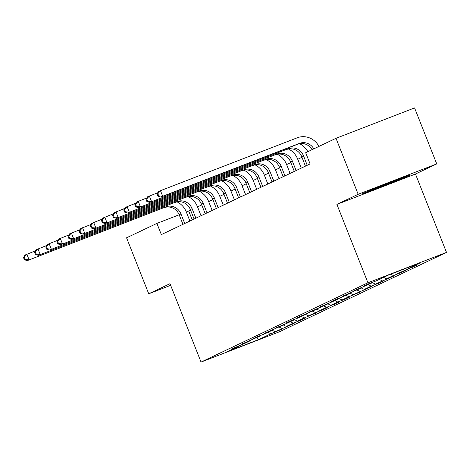 <?xml version="1.0" encoding="UTF-8"?>
<svg xmlns="http://www.w3.org/2000/svg" width="470" height="470" viewBox="0 0 470 470"><rect width="100%" height="100%" fill="white"/><g stroke="black" fill="none" stroke-linecap="round" stroke-linejoin="round"><path stroke-width="0.7" d="M436.742 163.912L358.175 194.292L336.902 204.397L415.468 174.018L436.742 163.912L414.569 107.924L336.009 138.303L305.67 152.721L310.1 163.918L161.339 234.601L156.904 223.403L126.565 237.814L148.737 293.803L170.651 285.325M415.468 174.018L446.5 252.402L279.603 331.697L201.042 362.076L367.934 282.781L446.5 252.402M258.817 339.522L270.949 333.759L282.987 328.73L275.232 331.726L294.12 323.436L286.371 326.433L293.221 323.178L300.97 320.182L305.259 318.143L297.504 321.145L304.36 317.885L316.392 312.856L308.643 315.852L315.493 312.597L323.243 309.601L327.525 307.562L319.776 310.558L326.632 307.304L338.664 302.275L330.915 305.271L337.765 302.016L345.515 299.02L349.798 296.981L342.048 299.978L348.904 296.723L360.937 291.694L353.187 294.69L372.07 286.4L364.321 289.397L371.177 286.142L378.926 283.146L383.209 281.107L375.46 284.109L394.342 275.82L386.593 278.816L393.443 275.561L401.198 272.565L405.481 270.526L397.726 273.522L416.614 265.239L408.865 268.235L420.997 262.471L388.725 274.95L376.588 280.713L368.838 283.71L364.555 285.748L372.305 282.752L353.422 291.036L361.171 288.039L342.283 296.329L350.032 293.333L343.182 296.588L335.433 299.584L331.15 301.623L338.899 298.62L332.043 301.881L320.011 306.91L327.76 303.914L320.91 307.169L308.878 312.203L316.627 309.207L297.739 317.491L305.488 314.495L298.638 317.749L290.889 320.746L286.606 322.784L294.355 319.788L287.505 323.043L275.467 328.072L283.222 325.076L264.334 333.365L272.083 330.369L265.233 333.624L257.478 336.62L253.195 338.659L260.95 335.656L242.062 343.946L249.811 340.95L242.961 344.204L230.923 349.239L238.678 346.243L226.54 352.007L258.817 339.522L256.514 337.765M372.487 282.3L372.305 282.752M404.582 270.268L402.89 269.475M397.726 273.522L395.329 272.394M361.354 287.593L361.171 288.039M393.443 275.561L390.605 274.221M386.593 278.816L383.579 277.394M350.215 292.88L350.032 293.333M382.31 280.849L379.296 279.433M375.46 284.109L372.352 282.64M339.082 298.174L338.899 298.62M371.177 286.142L368.157 284.72M364.321 289.397L361.213 287.934M327.943 303.467L327.76 303.914M360.038 291.435L357.024 290.014M353.187 294.69L350.079 293.227M316.809 308.755L316.627 309.207M348.904 296.723L345.885 295.301M342.048 299.978L338.94 298.515M305.67 314.048L305.488 314.495M337.765 302.016L334.752 300.594M330.915 305.271L327.807 303.808M294.537 319.336L294.355 319.788M326.632 307.304L323.613 305.882M319.776 310.558L316.668 309.096M283.398 324.629L283.222 325.076M315.493 312.597L312.48 311.175M308.643 315.852L305.535 314.389M272.265 329.916L272.083 330.369M304.36 317.885L301.34 316.469M297.504 321.145L294.396 319.676M261.126 335.21L260.95 335.656M293.221 323.178L290.207 321.756M286.371 326.433L283.263 324.97M249.993 340.503L249.811 340.95M282.088 328.471L279.074 327.049M275.232 331.726L272.124 330.263M238.86 345.791L238.678 346.243M270.949 333.759L267.935 332.337M358.175 194.292L336.009 138.303M336.902 204.397L367.934 282.781M201.042 362.076L170.005 283.692L148.737 293.803M190.597 210.208L186.326 212.023M182.953 224.325L179.176 214.79L156.904 223.403M301.952 157.303L297.757 159.295M290.818 162.591L286.618 164.588M279.679 167.884L275.485 169.876M268.546 173.172L264.346 175.169M257.413 178.465L253.213 180.462M246.274 183.758L242.074 185.75M235.141 189.046L230.94 191.043M224.002 194.339L219.801 196.331M212.869 199.627L208.668 201.624M201.73 204.92L197.529 206.912M408.865 268.235L407.613 267.647M192.254 219.913L188.758 211.083M278.704 330.762L278.569 330.434M289.837 325.469L289.708 325.14M300.97 320.182L300.841 319.853M312.109 314.888L311.98 314.559M323.243 309.601L323.113 309.272M334.382 304.307L334.252 303.978M345.515 299.02L345.385 298.691M356.654 293.726L356.524 293.397M367.787 288.433L367.657 288.11M378.926 283.146L378.797 282.817M390.059 277.852L389.93 277.523M401.198 272.565L401.069 272.236M412.331 267.271L412.202 266.942M381.452 185.662L362.734 193.511L367.675 192.207L391.334 183.059L410.052 175.21L405.111 176.508L381.452 185.662M391.146 182.589L391.334 183.059M367.464 191.678L367.675 192.207M184.739 223.479L180.962 213.944A12.044 11.38 64.6 0 0 165.916 206.853L27.278 260.621L165.916 206.853M177.055 201.888A18.072 17.067 -115.4 0 1 186.273 211.888L189.892 221.029M180.962 213.944L179.176 214.79A12.044 11.38 64.6 0 0 164.13 207.699M23.5 257.513L24.387 259.757L25.098 259.416L24.217 257.178L23.5 257.513L25.063 255.022L35.514 250.821M24.217 257.178L26.843 254.176L29.064 259.775L25.098 259.416M24.387 259.757L27.278 260.621M372.023 189.616A15.663 0.364 158.4 0 0 385.494 184.587A15.663 0.364 158.4 0 0 400.017 178.576A15.663 0.364 158.4 0 0 400.71 178.212M406.544 176.133L391.005 182.648L366.488 191.936M195.873 218.192L192.101 208.651A12.044 11.38 64.6 0 0 177.049 201.559L38.411 255.328L177.049 201.559M194.092 219.038L190.315 209.503A12.044 11.38 64.6 0 0 175.263 202.411M188.188 196.601A18.072 17.067 -115.4 0 1 197.406 206.6L201.025 215.742M34.633 252.226L35.52 254.464L36.237 254.123L35.35 251.885L34.633 252.226L36.196 249.729L46.648 245.534M35.35 251.885L37.982 248.883L40.197 254.482L36.237 254.123M35.52 254.464L38.411 255.328M207.012 212.898L203.234 203.363A12.044 11.38 64.6 0 0 188.182 196.272L49.55 250.04L188.182 196.272M205.226 213.744L201.448 204.209A12.044 11.38 64.6 0 0 186.402 197.118M199.327 191.308A18.072 17.067 -115.4 0 1 208.545 201.307L212.164 210.448M45.772 246.932L46.659 249.171L47.37 248.836L46.483 246.591L45.772 246.932L47.329 244.441L57.787 240.241M46.483 246.591L49.115 243.595L51.336 249.194L47.37 248.836M46.659 249.171L49.55 250.04M218.145 207.605L214.373 198.07A12.044 11.38 64.6 0 0 199.321 190.979L60.683 244.747L199.321 190.979M216.364 208.457L212.587 198.916A12.044 11.38 64.6 0 0 197.535 191.825M210.46 186.014A18.072 17.067 -115.4 0 1 219.678 196.019L223.297 205.161M56.905 241.645L57.792 243.883L58.509 243.542L57.622 241.304L56.905 241.645L58.468 239.148L68.92 234.947M57.622 241.304L60.254 238.302L62.469 243.901L58.509 243.542M57.792 243.883L60.683 244.747M229.284 202.317L225.506 192.782A12.044 11.38 64.6 0 0 210.454 185.691L71.822 239.459L210.454 185.691M227.498 203.163L223.72 193.628A12.044 11.38 64.6 0 0 208.674 186.537M221.599 180.727A18.072 17.067 -115.4 0 1 230.817 190.726L234.436 199.868M68.044 236.351L68.931 238.59L69.642 238.255L68.755 236.011L68.044 236.351L69.601 233.86L80.059 229.66M68.755 236.011L71.387 233.008L73.602 238.607L69.642 238.255M68.931 238.59L71.822 239.459M240.417 197.024L236.645 187.489A12.044 11.38 64.6 0 0 221.593 180.398L82.955 234.166L221.593 180.398M238.637 197.876L234.859 188.335A12.044 11.38 64.6 0 0 219.807 181.244M232.732 175.433A18.072 17.067 -115.4 0 1 241.95 185.439L245.569 194.58M79.177 231.058L80.065 233.302L80.781 232.961L79.894 230.723L79.177 231.058L80.74 228.567L91.192 224.366M79.894 230.723L82.526 227.721L84.741 233.32L80.781 232.961M80.065 233.302L82.955 234.166M251.556 191.737L247.778 182.196A12.044 11.38 64.6 0 0 232.726 175.104L94.094 228.878L232.726 175.104M249.77 192.583L245.992 183.047A12.044 11.38 64.6 0 0 230.946 175.956M243.871 170.146A18.072 17.067 -115.4 0 1 253.089 180.145L256.708 189.287M90.316 225.77L91.204 228.009L91.914 227.668L91.027 225.43L90.316 225.77L91.873 223.279L102.331 219.079M91.027 225.43L93.659 222.428L95.874 228.026L91.914 227.668M91.204 228.009L94.094 228.878M262.689 186.443L258.911 176.908A12.044 11.38 64.6 0 0 243.865 169.817L105.227 223.585L243.865 169.817M260.903 187.289L257.131 177.754A12.044 11.38 64.6 0 0 242.079 170.663M255.004 164.853A18.072 17.067 -115.4 0 1 264.222 174.852L267.841 183.999M101.45 220.477L102.337 222.721L103.053 222.38L102.166 220.142L101.45 220.477L103.012 217.986L113.464 213.785M102.166 220.142L104.798 217.14L107.013 222.739L103.053 222.38M102.337 222.721L105.227 223.585M273.828 181.156L270.05 171.615A12.044 11.38 64.6 0 0 254.999 164.524L116.366 218.292L254.999 164.524M272.042 182.002L268.264 172.466A12.044 11.38 64.6 0 0 253.213 165.375M266.143 159.565A18.072 17.067 -115.4 0 1 275.361 169.564L278.98 178.706M112.588 215.189L113.476 217.428L114.187 217.087L113.299 214.849L112.588 215.189L114.145 212.699L124.597 208.498M113.299 214.849L115.931 211.847L118.146 217.446L114.187 217.087M113.476 217.428L116.366 218.292M284.961 175.862L281.183 166.327A12.044 11.38 64.6 0 0 266.137 159.236L127.499 213.004L266.137 159.236M283.175 176.708L279.403 167.173A12.044 11.38 64.6 0 0 264.351 160.082M277.276 154.272A18.072 17.067 -115.4 0 1 286.494 164.271L290.113 173.412M123.722 209.896L124.609 212.135L125.326 211.8L124.438 209.555L123.722 209.896L125.284 207.405L135.736 203.204M124.438 209.555L127.065 206.559L129.285 212.158L125.326 211.8M124.609 212.135L127.499 213.004M296.1 170.569L292.322 161.034A12.044 11.38 64.6 0 0 277.271 153.943L138.632 207.711L277.271 153.943M294.314 171.421L290.536 161.886A12.044 11.38 64.6 0 0 275.485 154.789M288.416 148.978A18.072 17.067 -115.4 0 1 297.627 158.983L301.252 168.125M134.861 204.609L135.748 206.847L136.459 206.506L135.571 204.268L134.861 204.609L136.417 202.112L146.869 197.911M135.571 204.268L138.204 201.266L140.418 206.865L136.459 206.506M135.748 206.847L138.632 207.711M307.233 165.281L303.456 155.746A12.044 11.38 64.6 0 0 288.41 148.655L149.771 202.423L288.41 148.655M305.447 166.127L301.675 156.592A12.044 11.38 64.6 0 0 286.624 149.501M145.994 199.315L146.881 201.554L147.598 201.219L146.71 198.975L145.994 199.315L147.556 196.824L158.008 192.624M299.549 143.691A18.072 17.067 -115.4 0 1 307.838 151.692M146.71 198.975L149.337 195.972L151.557 201.571L147.598 201.219M146.881 201.554L149.771 202.423M312.039 149.695A12.044 11.38 64.6 0 0 297.757 144.208L160.905 197.13L162.691 196.284L158.731 195.925L157.844 193.687L157.133 194.028L158.014 196.266L158.731 195.925M313.825 148.849A12.044 11.38 64.6 0 0 299.543 143.362L162.691 196.284L160.476 190.685L297.328 137.763A18.072 17.067 -115.4 0 1 318.971 146.399M157.133 194.028L158.69 191.531L160.476 190.685L157.844 193.687M158.014 196.266L160.905 197.13M190.315 209.503L192.101 208.651M201.448 204.209L203.234 203.363M212.587 198.916L214.373 198.07M223.72 193.628L225.506 192.782M234.859 188.335L236.645 187.489M245.992 183.047L247.778 182.196M257.131 177.754L258.911 176.908M268.264 172.466L270.05 171.615M279.403 167.173L281.183 166.327M290.536 161.886L292.322 161.034M301.675 156.592L303.456 155.746M297.757 144.208L299.543 143.362"/></g></svg>
